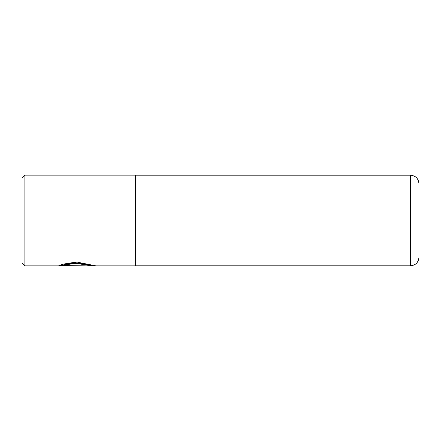 <?xml version="1.0" encoding="UTF-8"?>
<svg xmlns="http://www.w3.org/2000/svg" width="441" height="441" viewBox="0 0 441 441"><rect width="100%" height="100%" fill="white"/><g stroke="black" fill="none" stroke-linecap="round" stroke-linejoin="round"><path stroke-width="0.66" d="M58.592 265.851C60.489 264.495 66.69 263.26 77.197 262.136L95.884 265.868L135.448 265.868L135.448 175.132L24.883 175.132L24.883 265.868L92.141 265.868L77.197 263.558C70.643 263.911 66.023 264.589 63.333 265.598L84.678 265.851L58.592 265.851M63.333 265.598L63.333 265.024C66.029 264.005 70.654 263.316 77.197 262.963L92.141 265.3L94.176 265.3M92.158 265.3L92.141 265.868M24.883 265.868L22.05 263.029L22.05 177.971L24.883 175.132M418.95 183.671L418.95 257.329C418.443 262.494 415.609 265.328 410.444 265.829L410.444 175.171C415.609 175.672 418.443 178.506 418.95 183.671M60.263 265.284L63.333 265.284M410.444 175.171L135.448 175.171M410.444 265.829L135.448 265.829"/></g></svg>
